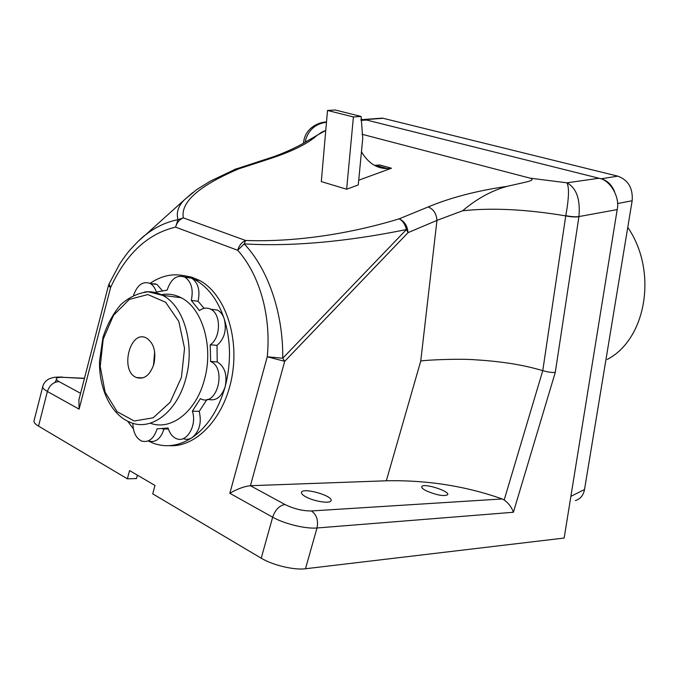<?xml version="1.0" encoding="UTF-8"?>
<svg xmlns="http://www.w3.org/2000/svg" width="679" height="679" viewBox="0 0 679 679"><rect width="100%" height="100%" fill="white"/><g stroke="black" fill="none" stroke-linecap="round" stroke-linejoin="round"><path stroke-width="1.02" d="M377.847 118.452L383.117 118.29L617.771 176.141C628.27 180.011 633.066 188.21 632.157 200.738L584.526 489.508C583.38 495.373 580.324 499.065 575.368 500.576M383.117 118.29L364.996 119.631L601.195 178.798L617.771 176.141M364.996 119.631L360.982 119.47M614.605 191.784C611.889 184.909 607.425 180.58 601.195 178.798M627.769 227.355C658.121 271.515 646.204 339.424 607.162 359.463M137.387 475.147L136.479 478.568L127.372 478.814L38.533 426.123C34.909 423.934 33.441 422.041 34.12 420.454L42.709 386.826M169.326 445.662C196.256 447.614 224.494 417.84 231.912 377.023C239.56 336.275 224.588 293.642 199.584 280.461L191.801 277.176L183.746 275.589M155.024 283.644L154.472 284.026M261.228 558.206L272.652 517.194L229.833 493.285C237.404 488.905 244.27 486.376 250.407 485.706L284.942 504.489C293.88 508.851 302.69 511.007 311.372 510.964L502.188 498.946C457.137 483.015 416.1 480.172 386.326 480.783L420.751 361.05C426.701 359.845 461.533 358.495 475.673 359.836C488.116 360.566 500.287 361.865 512.187 363.723C523.339 365.582 533.533 367.882 542.767 370.649C547.877 372.134 552.044 372.72 555.278 372.398L513.392 512.263L317 527.982L305.474 568.756C294.219 570.301 272.652 565.183 261.228 558.206L152.724 493.854L154.973 485.443L129.553 470.564L127.372 478.814M229.833 493.285L267.254 356.772C271.464 314.742 258.894 273.73 237.667 250.271L244.202 243.888C267.865 268.765 283.279 312.595 282.744 358.223L406.432 229.544C363.146 238.363 302.842 247.402 244.202 243.888L245.611 240.476C302.155 242.505 358.419 231.318 399.108 218.867L428.211 206.934C450.525 197.606 476.768 190.757 506.95 186.377L522.694 182.821C526.853 181.802 536.003 180.122 530.18 178.178L566.957 182.821L598.98 178.246L366.643 120.039L360.973 120.387M175.555 227.134C147.776 233.678 126.133 253.785 110.626 287.455L108.98 284.136L119.606 264.097C123.85 257.655 127.482 252.749 130.512 249.38C137.514 241.758 142.378 237.03 145.102 235.197L145.119 235.189C155.236 227.185 166.202 222.016 178.008 219.673L175.555 227.134C176.947 222.483 179.553 219.393 183.347 217.874L245.611 240.476C241.8 242.131 239.152 245.391 237.667 250.271L175.555 227.134M148.616 441.163L153.479 443.294C166.355 447.868 179.307 445.933 192.31 437.48C207.562 426.794 218.511 409.853 225.173 386.657C231.216 363.121 230.911 340.552 224.257 318.969C217.908 300.194 208.198 287.141 195.119 279.807L190.765 277.736C176.88 272.483 163.291 274.358 150.008 283.389M127.754 421.286L133.339 428.814M305.474 568.756L564.156 538.048L617.186 209.599L578.941 216.567C580.443 199.236 576.446 187.99 566.957 182.821C569.325 187.557 568.926 198.497 565.777 215.642C571.141 216.737 575.529 217.042 578.941 216.567L555.278 372.398M598.98 178.246C610.098 179.884 620.182 197.139 617.186 209.599M360.973 119.971L366.643 120.039M361.975 134.264L530.18 178.178M377.566 165.812L376.293 166.27M374.435 165.328L379.833 164.997L391.46 168.239L358.716 180.207M346.638 189.229L358.257 184.943L362.756 138.363L361.092 116.448L353.411 116.949L346.638 189.229L321.303 181.582L327.507 110.456L353.411 116.949M325.767 130.402L317.305 135.18C307.825 143.778 291.418 151.824 268.095 159.31L238.575 168.91C208.241 181.879 179.799 198.905 183.347 217.874L178.008 219.673C176.073 212.654 178.212 206.034 184.425 199.796L192.836 192.48M513.392 512.263C511.72 507.349 508.656 503.249 504.183 499.973L542.767 370.649L565.734 215.888C526.403 209.302 492.029 207.604 462.62 210.779L436.97 220.378L408.028 232.659L284.705 361.321L250.407 485.706L386.326 480.783M502.197 498.946L504.183 499.973M306 496.943C302.545 495.059 301.06 493.489 301.544 492.216C303.233 487.191 333.915 496.086 330.987 500.762C330.13 503.877 314.156 501.475 306 496.943M426.709 491.027C423.059 489.203 421.413 487.743 421.769 486.631C422.949 482.684 450.007 491.087 447.707 494.702C444.176 496.536 437.174 495.305 426.709 491.027M462.62 210.779C476.582 198.888 491.358 190.757 506.95 186.377M406.432 229.544C405.083 224.189 402.647 220.633 399.108 218.867C404.455 221.201 407.425 225.801 408.028 232.659L406.432 229.544M267.254 356.772L282.744 358.223L284.705 361.321L267.254 356.772M108.377 285.918L78.908 399.795L79.095 409.157L47.394 391.469L38.533 426.123M137.659 241.775L145.102 235.197M234.111 169.682L236.139 168.842L238.575 168.91L236.139 168.842L209.981 181.335L196.571 189.73L184.425 199.796L145.145 235.163M317.305 135.18L300.916 144.695M327.507 110.456L335.222 110.006L361.092 116.448M391.46 168.239L387.514 168.604C376.811 168.638 368.12 163.036 361.457 151.79M148.803 441.163C155.754 442.793 160.813 438.719 164.004 428.933L168.409 429.052M183.355 438.71C186.386 439.814 189.373 439.398 192.31 437.48C199.499 431.284 201.807 422.584 199.227 411.372L192.369 411.16L200.39 398.641L201.035 398.955C217.008 407.018 227.041 368.196 210.651 361.5L210.218 344.779C220.981 337.989 221.269 313.936 210.719 309.217C206.942 307.366 203.191 307.833 199.448 310.609L191.291 300.415C193.549 289.56 191.436 281.819 184.951 277.193C176.93 274.401 170.989 278.713 167.127 290.145L156.314 292.055C155.041 287.879 152.953 284.993 150.067 283.415C142.853 280.936 137.362 284.874 133.593 295.221M132.855 423.272C133.092 432.43 136.106 438.379 141.877 441.129C148.828 442.767 153.895 438.668 157.095 428.831L168.078 427.991C169.725 433.44 172.517 436.996 176.455 438.659C186.657 443.379 197.3 425.19 192.369 411.16M164.004 428.933L162.264 428.907M150.288 423.187C170.887 431.182 196.206 411.703 204.438 379.586C213.834 346.604 202.3 307.91 181.089 297.725C174.698 294.44 168.095 293.43 161.262 294.703M162.247 290.553L156.866 284.348L150.628 283.737M204.158 308.325L198.073 301.281L191.291 300.415M198.073 301.281C200.322 290.493 198.2 282.795 191.716 278.195L185.52 277.278M207.935 399.26C215.727 401.459 221.473 397.266 225.173 386.657C227.44 374.986 224.868 366.77 217.45 362.017L210.422 361.398M217.221 361.907L217.017 345.39L210.218 344.779M217.017 345.39C224.426 338.846 226.837 330.036 224.257 318.969C222.831 314.708 220.573 311.737 217.484 310.048L210.685 309.208L217.484 310.048M199.227 411.372L206.917 399.541M153.929 363.927C156.306 351.535 153.785 342.895 146.367 337.989C129.969 329.162 119.487 371.048 136.403 377.524C144.254 379.79 150.093 375.258 153.929 363.927M154.659 351.764L153.479 365.472M326.48 122.186C315.209 123.892 308.147 130.207 305.304 141.139M570.886 496.349L584.526 489.508M632.157 200.738L617.534 203.547M108.903 284.306L108.419 285.757L110.626 287.455L79.095 409.157M420.751 361.05L436.97 220.378C436.444 213.656 433.525 209.174 428.211 206.934M578.924 216.711C575.495 217.238 571.107 216.966 565.734 215.888L565.777 215.642M311.372 510.964C316.643 514.648 318.519 520.318 317 527.982C305.83 529.068 284.221 523.832 272.652 517.194C275.275 509.751 279.375 505.516 284.942 504.489M58.878 377.414L62.587 377.074C52.911 376.989 53.463 377.507 49.177 378.84C45.96 380.435 43.855 382.897 42.862 386.224C42.225 387.633 43.736 389.39 47.394 391.469C49.559 385.239 53.446 381.963 59.056 381.615L80.58 393.328M59.056 381.615C54.295 378.61 55.644 377.176 63.122 377.329L84.425 378.483M55.024 382.379L56.467 379.654M84.476 378.271L63.122 377.329M303.895 142.768L303.64 142.217M268.095 159.31L264.547 159.675M234.815 169.394L266.27 159.115C288.117 152.503 307.298 141.402 306.789 141.02M185.834 378.492C177.372 411.703 151.256 431.471 130.495 422.448C111.254 415.175 98.888 389.042 99.524 361.152L102.97 337.327C107.189 324.503 113.13 313.571 120.82 304.548C129.265 297.088 138.406 292.844 148.251 291.809L162.587 295.34C183.822 305.643 195.323 344.949 185.834 378.492M144.593 292.004C150.806 291.206 156.798 292.318 162.587 295.34L181.089 297.725M181.446 377.371L184.544 348.327L178.806 321.405L165.608 302.257L147.903 294.559L129.35 299.371L113.503 315.319L103.2 339.144L100.22 366.422L105.126 392.216L117.153 411.72L134.247 420.997L153.199 417.789L170.157 402.265L181.446 377.371M326.506 121.948C317.645 122.161 305.075 128.806 303.657 142.021L304.056 142.675M364.165 119.462L382.285 118.121M195.119 279.807L199.584 280.461M303.623 142.412L303.581 142.972M375.886 165.345L387.514 168.604M156.866 284.348L150.067 283.415M191.716 278.195L184.951 277.193M217.45 362.017L210.651 361.5M142.887 377.897L136.403 377.524M360.973 120.149L365.786 119.86M318.485 134.527C321.031 132.473 323.229 131.225 325.08 130.784"/></g></svg>
